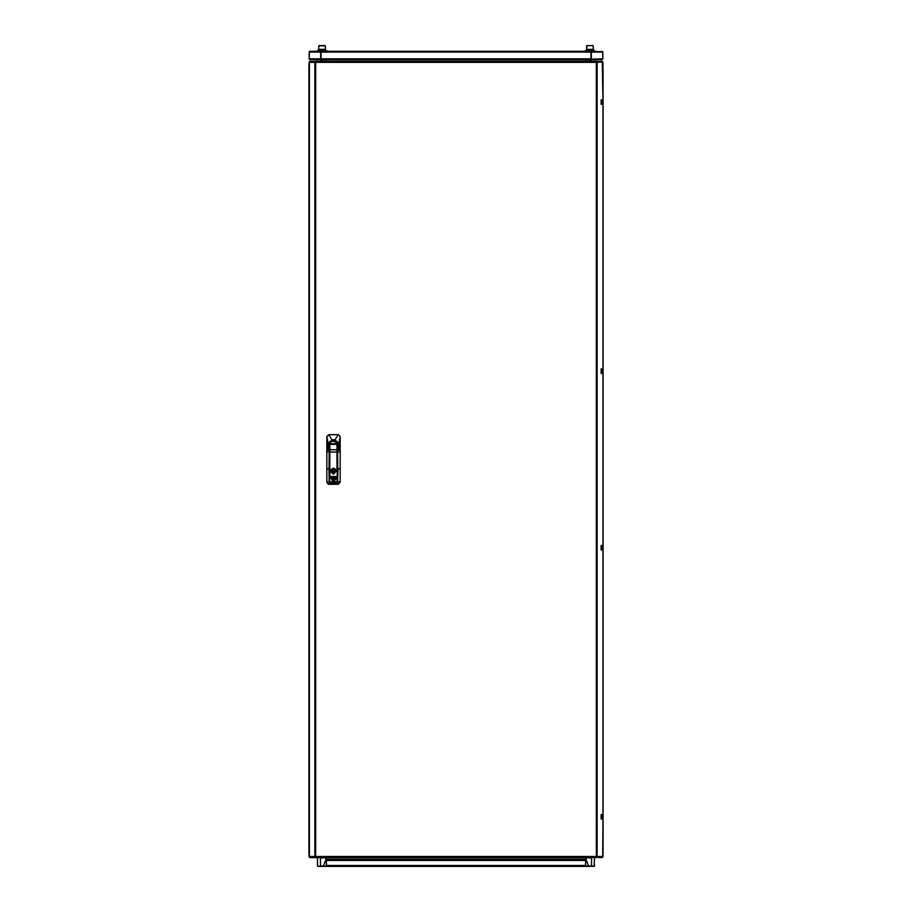 <?xml version="1.0" encoding="UTF-8"?>
<svg xmlns="http://www.w3.org/2000/svg" width="912" height="912" viewBox="0 0 912 912"><rect width="100%" height="100%" fill="white"/><g stroke="black" fill="none" stroke-linecap="round" stroke-linejoin="round"><path stroke-width="1.37" d="M587.567 866.4L318.014 866.4M585.572 860.449L326.428 860.449L326.428 859.48L585.572 859.514L585.572 865.511L326.428 865.511M308.986 850.064L308.986 66.017M326.428 857.599L326.428 866.024L323.543 866.4M308.986 852.959L308.986 69.996M602.98 65.675L603.014 852.959M585.572 61.264L585.572 59.519M326.428 60.181L326.428 61.264L325.778 59.519M593.986 866.4L588.457 866.024L594.476 866.024L594.476 864.302M590.018 866.4L585.755 866.354M589.528 857.599L585.572 858.078L588.457 866.024L585.572 866.024L585.572 857.599M593.381 50.422L593.108 45.6L587.556 45.6M318.949 45.6L325.003 45.6M317.604 50.422L326.348 50.422M317.604 51.357L602.775 51.802M585.572 51.357L585.572 50.422L594.476 50.422L594.476 51.357M325.333 50.422L325.333 49.316L318.619 49.316L318.892 45.6L318.619 49.316M593.381 49.316L586.667 49.316L586.667 50.422M313.204 857.599L311.972 857.599M597.577 61.264L600.028 61.264M602.262 545.456L601.076 545.456L601.076 549.913L602.98 549.913L602.98 814.541L601.076 814.541L602.262 814.541M602.672 856.972L602.98 818.987L601.076 818.987L601.076 814.541M317.376 61.264L315.677 61.264L314.925 62.381L315.712 62.381L315.769 61.264L596.243 61.264L596.288 62.381L597.075 62.381L596.323 61.264L602.216 61.264L602.98 99.875L601.076 99.875L601.076 104.333L602.98 104.333L602.98 368.961L601.076 368.961L601.076 373.418L602.98 373.418L602.98 545.456L601.076 545.456M594.635 857.599L596.323 857.599L597.075 856.482L596.288 856.482L596.243 857.599L315.769 857.599L315.712 856.482L314.925 856.482L315.677 857.599L315.324 856.482M598.808 857.599L600.028 857.599M337.201 469.691L337.201 444.418L329.779 444.418L329.779 469.691L329.779 450.243M337.201 476.566L329.779 476.566L329.734 477.808L329.848 477.067L337.235 477.284M337.235 481.08L337.292 476.212M337.235 479.769L337.292 476.178M337.052 482.801L337.235 477.808L337.144 482.779L329.848 482.824L329.734 481.81L329.848 482.801L337.052 482.801L337.052 482.083L329.848 482.083L329.848 482.801M329.597 469.6L329.175 450.152L329.597 481.958L329.015 469.6L329.164 481.456L326.838 482.345L328.662 484.181L329.62 483.349L329.335 482.072L329.608 482.71M326.804 449.308L328.103 443.585L332.036 439.812L334.943 439.812L338.865 443.585L339.082 444.76L340.165 442.81L340.176 436.563L340.176 449.057L338.865 443.585L340.176 436.506L338.318 434.648L328.662 434.648L326.804 436.506L326.804 482.357L328.685 484.215L338.318 484.215L337.372 481.958L337.565 450.152L337.816 469.566M594.476 61.264L594.476 59.519L602.091 59.519L602.718 58.778L602.422 59.44M591.01 59.12L602.684 58.778L602.057 59.519L590.987 59.519L590.953 51.357L602.661 51.779M309.316 58.778L320.899 58.778L321.047 59.519L320.636 58.778L321.013 59.519L309.943 59.519L309.316 58.778L309.567 59.394M317.524 51.357L317.524 50.422L317.524 51.357L309.909 51.357L321.047 51.357L320.99 59.12M309.943 59.519L309.168 58.778L309.499 51.482M317.524 866.024L317.524 857.599L317.524 866.024L320.42 866.4M320.42 857.599L320.42 866.024L323.543 866.024L326.428 858.078L322.472 857.599M586.222 59.519L585.572 60.796L589.528 61.264M602.98 66.017L603.014 848.878L603.014 69.996M322.472 61.264L326.428 60.796M591.58 857.599L591.58 866.4M325.265 45.862L318.698 45.862M335.992 469.783L333.484 474.115L330.976 469.783L333.484 468.335L336.152 469.691L333.484 468.141L330.817 469.691L333.587 474.297L336.152 469.691L337.018 469.691L337.018 444.155L329.962 444.155L329.734 481.445M329.848 481.981L337.052 481.798L337.052 477.808L329.848 477.808L329.62 481.981L329.665 475.699L329.734 481.08M334.693 480.259L332.276 480.259M335.81 478.036L331.17 478.036M331.729 479.051L331.729 479.655L331.729 478.982L331.729 479.587L335.593 479.313L331.729 479.051M337.201 475.688L337.201 467.56M340.176 449.308L340.176 450.163L340.176 449.057L337.964 449.308L338.147 448.088L337.793 449.308L337.805 451.93L340.142 451.919L340.13 468.164L337.372 469.6L337.178 482.744M329.779 465.04L329.779 475.688M337.394 448.373L337.075 441.374L329.893 441.374L329.38 448.533M329.585 448.373L328.924 443.05L333.484 440.177L328.901 443.038L329.597 451.907M337.6 448.533L337.907 443.129L333.484 440.336L329.061 443.129L329.688 448.316L329.688 443.745L337.292 443.745L337.292 448.316M337.292 448.385L338.044 443.141L333.484 440.222L338.477 444.828L333.484 440.222L328.936 443.141L329.779 448.601L329.779 464.504M340.13 482.345L340.176 450.163L340.176 482.357L338.318 484.215L340.176 482.345L337.816 481.456M329.802 482.801L329.802 483.508L337.178 483.508L329.802 483.816L329.62 481.981M336.824 443.893L329.779 444.269L336.824 443.973M333.484 474.046L330.668 471.219L333.484 468.403L336.311 471.219L333.484 474.046M326.838 482.345L326.804 451.919L326.804 468.164L329.015 469.566L329.175 449.308L328.24 443.631L332.059 439.903L333.484 439.732L334.921 439.903L338.728 443.631M333.484 473.966L330.737 471.219L333.484 468.472L336.232 471.219L333.484 473.966M337.964 469.6L337.565 481.958L337.383 448.601L338.078 443.038L333.484 440.154L338.044 443.05L337.36 464.504M591.056 52.098L320.944 52.098L321.047 51.357L590.953 51.357L591.056 52.098L590.953 51.357L591.364 52.098L602.684 52.098M309.225 51.813L309.225 59.075M309.316 52.098L309.909 51.357L309.282 52.098L320.636 52.098L321.047 51.357L320.944 52.098M591.101 58.778L590.896 59.519L321.104 59.519L320.899 58.778M602.775 59.063L602.832 52.098L602.091 51.357L602.672 51.813M602.684 58.778L602.718 52.098M324.433 866.4L326.245 866.354M317.524 61.264L317.524 59.519M594.476 857.599L594.111 866.4M586.678 45.862L586.678 49.316L586.94 45.6M590.018 45.6L592.139 45.6M321.514 45.6L323.828 45.6M601.076 373.418L602.262 373.418M601.076 104.333L602.262 104.333M596.266 857.041L602.216 857.599L602.661 856.482L597.075 856.482L597.075 62.381L602.684 61.902M596.676 62.381L596.266 61.822M594.635 61.264L596.323 61.822M309.328 61.902L309.784 61.264L315.677 61.264L315.324 62.381M317.376 857.599L309.784 857.599L309.316 856.961M596.323 857.041L596.676 856.482M333.062 472.519L333.062 469.919L333.917 469.919L333.917 472.519L333.062 472.519M337.292 448.499L338.466 445.808L337.292 448.499M329.962 444.155L337.018 444.155M330.634 471.595L333.484 468.346L336.368 471.219L333.484 474.103L330.634 471.595M337.235 479.894L337.292 481.08M329.734 481.798L329.734 477.808M328.24 443.631L326.815 436.506L328.662 434.728L338.318 434.728L340.153 436.506M340.176 442.81L340.176 449.057L338.284 448.168L339.047 446.025L338.147 448.088M326.804 451.919L329.175 451.919L329.164 481.456M337.793 449.308L337.793 450.152L340.142 450.163L340.176 451.919L337.964 451.919M337.235 481.593L337.372 482.71M337.201 467.252L337.326 467.833M329.62 465.166L329.62 464.504M326.804 450.163L326.827 451.919L329.015 451.919M328.685 484.215L328.024 484.101M326.815 436.506L326.804 449.057L328.696 448.168L329.175 449.308M328.103 446.002L328.833 448.088M326.428 860.187L585.572 860.187M326.428 859.435L585.572 859.435M326.428 859.207L585.572 859.207M591.056 58.778L320.944 58.778M591.364 52.098L591.364 58.778M320.636 58.778L320.636 52.098M322.472 858.078L320.716 857.599M591.58 61.264L591.58 59.519M589.528 60.796L591.284 61.264M320.42 59.519L320.42 61.264M320.716 61.264L322.472 60.796M591.284 857.599L589.528 858.078M585.572 59.668L326.428 59.668M602.194 99.875L602.194 104.333M602.194 368.961L602.194 373.418M602.194 545.456L602.194 549.913M602.194 814.541L602.194 818.987M596.288 856.482L596.288 62.381L315.712 62.381L315.712 856.482L596.288 856.482M314.925 856.482L314.925 62.381L309.35 62.381L309.35 856.482L314.925 856.482M330.976 469.783L329.962 469.691L329.962 476.566M329.779 449.753L337.201 449.753M337.201 452.01L329.779 452.01M330.224 476.828L336.756 476.828M332.276 480.59L334.693 480.59M332.276 480.088L334.693 480.088M334.693 480.761L332.276 480.761M331.17 478.367L335.81 478.367M331.17 477.865L335.81 477.865M331.729 479.484L335.251 479.484M335.251 479.142L331.729 479.142M331.729 478.982L335.251 478.982M335.251 479.655L331.729 479.655M337.052 477.079L329.848 477.079M335.81 478.538L331.17 478.538M332.059 439.903L328.708 434.648M338.261 434.648L334.921 439.903M340.176 449.057L340.176 448.419M337.383 451.907L337.372 469.6M337.315 476.212L337.36 481.422M337.337 467.377L337.36 465.166M326.827 450.163L326.827 449.308L329.015 449.308L329.015 450.14L326.827 450.163M338.295 484.181L328.685 484.181M326.804 442.81L328.069 444.771M338.899 444.771L338.876 446.002M337.383 450.152L337.565 448.601M329.597 450.152L329.403 448.601M326.428 859.48L585.572 859.48M325.322 45.862L325.322 49.316M326.428 50.422L326.428 51.357M602.98 549.913L602.98 814.541M602.98 818.987L602.98 856.733M602.98 373.418L602.98 545.456M602.98 104.333L602.98 368.961M602.98 62.13L602.98 99.875M309.02 856.733L309.02 62.13"/></g></svg>
